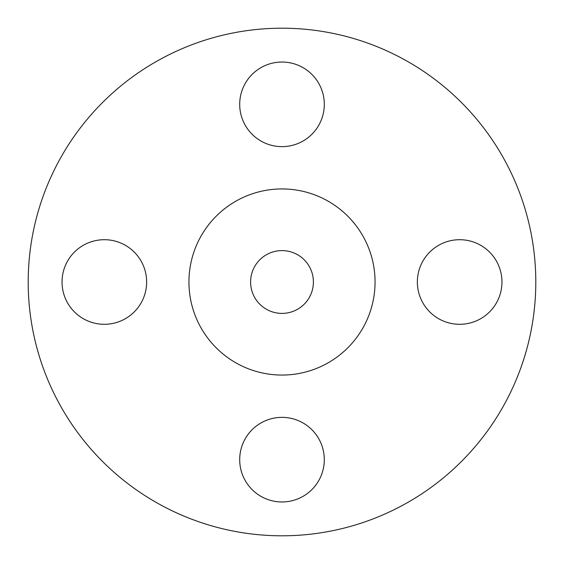 <?xml version="1.0" encoding="UTF-8"?>
<svg xmlns="http://www.w3.org/2000/svg" width="564" height="564" viewBox="0 0 564 564"><rect width="100%" height="100%" fill="white"/><g stroke="black" fill="none" stroke-linecap="round" stroke-linejoin="round"><path stroke-width="0.85" d="M239.7 104.34A42.3 42.3 0 0 0 282 146.64A42.3 42.3 0 0 0 324.3 104.34A42.3 42.3 0 0 0 282 62.04A42.3 42.3 0 0 0 239.7 104.34M417.36 282A42.3 42.3 0 0 0 459.66 324.3A42.3 42.3 0 0 0 501.96 282A42.3 42.3 0 0 0 459.66 239.7A42.3 42.3 0 0 0 417.36 282M239.7 459.66A42.3 42.3 0 0 0 282 501.96A42.3 42.3 0 0 0 324.3 459.66A42.3 42.3 0 0 0 282 417.36A42.3 42.3 0 0 0 239.7 459.66M62.04 282A42.3 42.3 0 0 0 104.34 324.3A42.3 42.3 0 0 0 146.64 282A42.3 42.3 0 0 0 104.34 239.7A42.3 42.3 0 0 0 62.04 282M535.8 282A253.8 253.8 0 0 0 282 28.2A253.8 253.8 0 0 0 28.2 282A253.8 253.8 0 0 0 282 535.8A253.8 253.8 0 0 0 535.8 282M375.06 282A93.06 93.06 0 0 0 282 188.94A93.06 93.06 0 0 0 188.94 282A93.06 93.06 0 0 0 282 375.06A93.06 93.06 0 0 0 375.06 282M250.599 282A31.401 31.401 0 0 0 282 313.401A31.401 31.401 0 0 0 313.401 282A31.401 31.401 0 0 0 282 250.599A31.401 31.401 0 0 0 250.599 282"/></g></svg>

